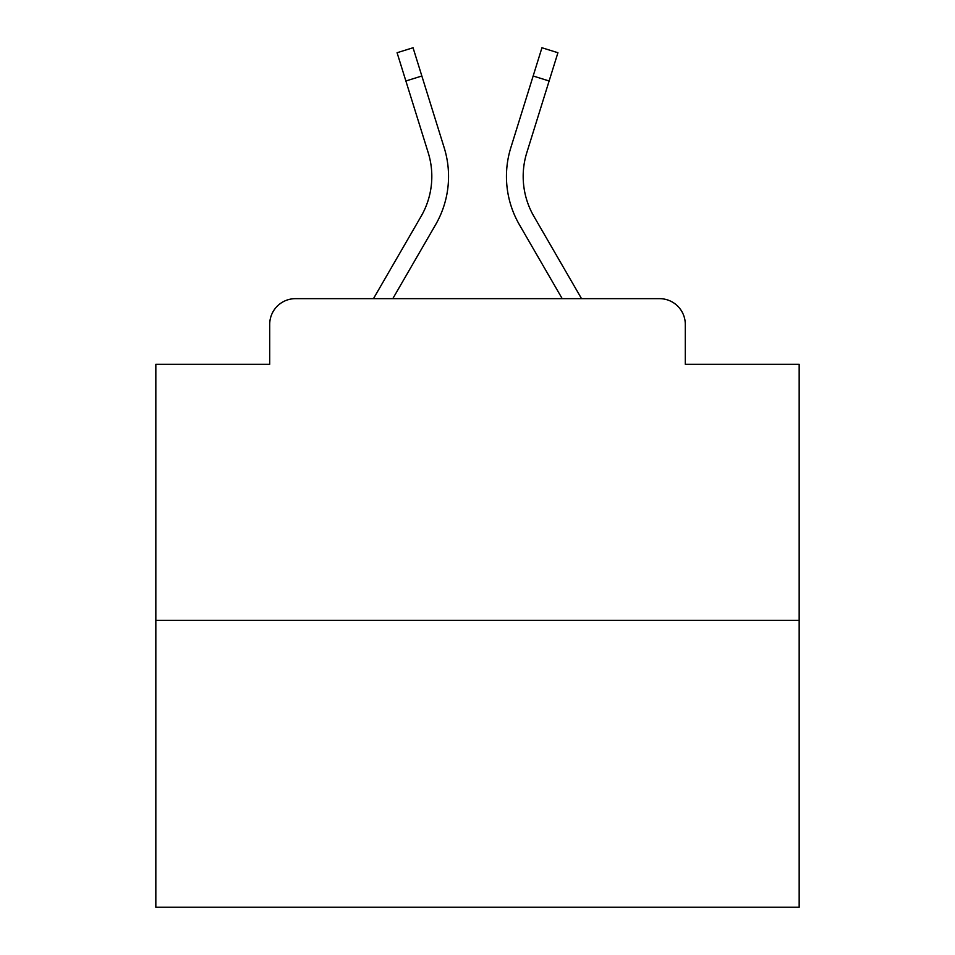 <?xml version="1.0" encoding="UTF-8"?>
<svg xmlns="http://www.w3.org/2000/svg" width="955" height="955" viewBox="0 0 955 955"><rect width="100%" height="100%" fill="white"/><g stroke="black" fill="none" stroke-linecap="round" stroke-linejoin="round"><path stroke-width="1.43" d="M269.704 324.39L269.704 364.273L269.704 324.39A25.737 25.737 0 0 1 295.441 298.652L373.465 298.652L421.083 216.391A79.778 79.778 0 0 0 428.21 152.705L397.077 52.728L413.049 47.75L444.182 147.727A96.503 96.503 0 0 1 435.564 224.771L392.792 298.652M799.168 620.32L155.832 620.32L155.832 907.25L799.168 907.25L799.168 364.273L685.296 364.273L685.296 324.39A25.737 25.737 0 0 0 659.559 298.652L295.441 298.652M155.832 620.32L155.832 364.273L269.704 364.273M549.113 80.984L533.153 76.006L541.951 47.75L557.923 52.728L526.79 152.705A79.778 79.778 0 0 0 533.917 216.391A79.778 79.778 0 0 1 526.79 152.705A79.778 79.778 0 0 0 533.917 216.391A79.778 79.778 0 0 1 526.79 152.705A79.778 79.778 0 0 0 533.917 216.391A79.778 79.778 0 0 1 526.79 152.705A79.778 79.778 0 0 0 533.917 216.391A79.778 79.778 0 0 1 526.79 152.705A79.778 79.778 0 0 0 533.917 216.391L581.535 298.652L659.559 298.652M685.296 364.273L685.296 324.39M533.153 76.006L510.818 147.727A96.503 96.503 0 0 0 519.436 224.771L562.209 298.652M421.083 216.391A79.778 79.778 0 0 0 428.21 152.705A79.778 79.778 0 0 1 421.083 216.391A79.778 79.778 0 0 0 428.21 152.705A79.778 79.778 0 0 1 421.083 216.391A79.778 79.778 0 0 0 428.21 152.705A79.778 79.778 0 0 1 421.083 216.391A79.778 79.778 0 0 0 428.21 152.705A79.778 79.778 0 0 1 421.083 216.391A79.778 79.778 0 0 0 428.21 152.705A79.778 79.778 0 0 1 421.083 216.391A79.778 79.778 0 0 0 428.21 152.705A79.778 79.778 0 0 1 421.083 216.391A79.778 79.778 0 0 0 428.21 152.705A79.778 79.778 0 0 1 421.083 216.391A79.778 79.778 0 0 0 428.21 152.705A79.778 79.778 0 0 1 421.083 216.391A79.778 79.778 0 0 0 428.21 152.705A79.778 79.778 0 0 1 421.083 216.391A79.778 79.778 0 0 0 428.21 152.705A79.778 79.778 0 0 1 421.083 216.391A79.778 79.778 0 0 0 428.21 152.705A79.778 79.778 0 0 1 421.083 216.391A79.778 79.778 0 0 0 428.21 152.705A79.778 79.778 0 0 1 421.083 216.391A79.778 79.778 0 0 0 428.21 152.705A79.778 79.778 0 0 1 421.083 216.391A79.778 79.778 0 0 0 428.21 152.705M405.887 80.984L421.847 76.006L444.182 147.727"/></g></svg>
